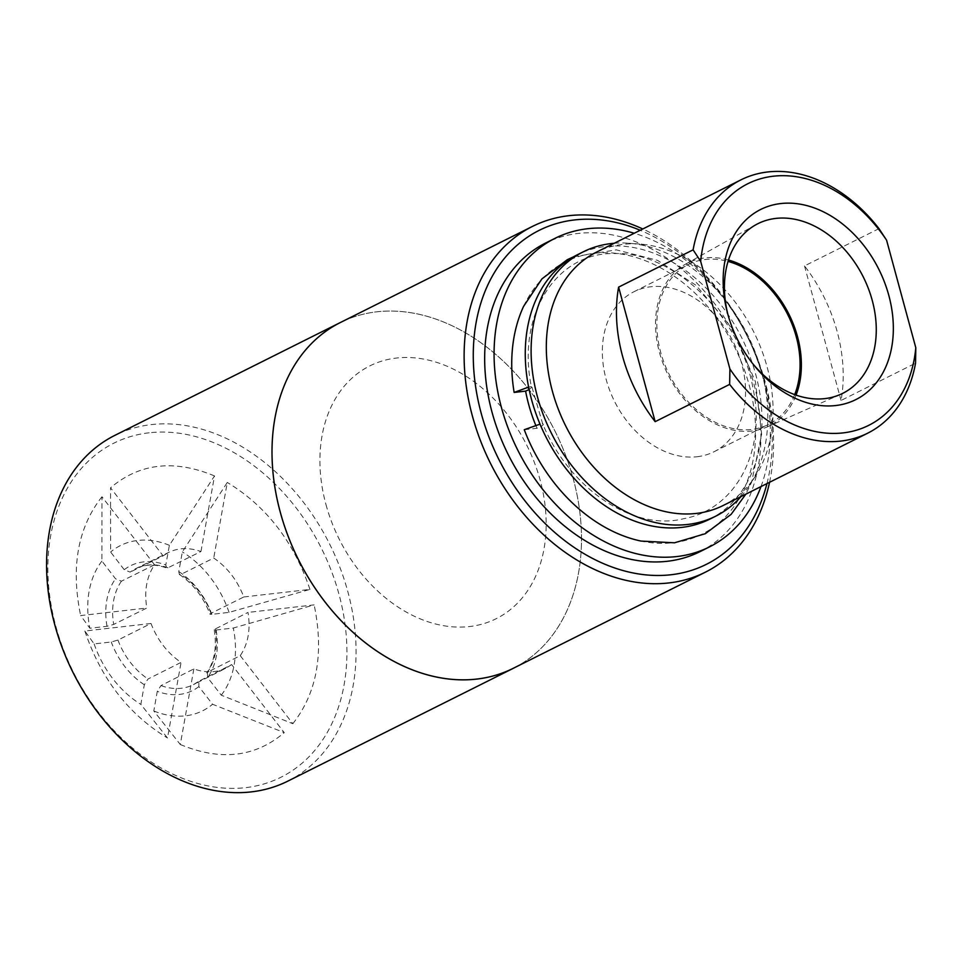 <?xml version="1.0" encoding="UTF-8"?>
<svg xmlns="http://www.w3.org/2000/svg" width="964" height="964" viewBox="0 0 964 964"><rect width="100%" height="100%" fill="white"/><g stroke="black" fill="none" stroke-linecap="round" stroke-linejoin="round"><path stroke-width="0.72" stroke-dasharray="4.82 3.62" d="M697.056 456.743A89.459 66.396 63.4 0 0 713.999 451.755A89.459 66.396 63.4 0 0 733.339 342.039A89.459 66.396 63.4 0 0 633.926 291.743A89.459 66.396 63.4 0 0 609.814 390.637A89.459 66.396 63.4 0 0 697.056 456.743M727.88 314.409A94.846 70.396 63.4 0 0 728.254 315.903A94.846 70.396 63.4 0 0 751.209 361.765A94.846 70.396 63.4 0 0 752.173 362.97M794.685 394.613A89.459 66.396 -116.6 0 1 768.489 424.473A89.459 66.396 -116.6 0 1 751.546 429.462A89.459 66.396 -116.6 0 1 664.317 363.368A89.459 66.396 -116.6 0 1 688.429 264.473A89.459 66.396 -116.6 0 1 705.371 259.485A89.459 66.396 -116.6 0 1 728.037 261.413M728.471 260.015A91.098 67.613 63.4 0 0 685.621 264.112A91.098 67.613 63.4 0 0 663.714 365.175A91.098 67.613 63.4 0 0 751.968 431.016A91.098 67.613 63.4 0 0 767.103 426.944A91.098 67.613 63.4 0 0 796.059 395.107M150.999 623.479L84.856 631.022L94.135 643.916L111.27 641.976L117.957 640.072L150.999 623.479C157.469 640.156 167.495 653.134 181.075 662.401L148.034 678.993L144.323 684.753L140.852 704.371L167.507 737.99L181.075 662.401M84.856 631.022C100.931 678.656 128.477 714.312 167.507 737.99M94.135 643.916A91.255 67.492 63.3 0 0 140.852 704.371M154.553 564.796L101.967 496.749L101.919 561.084L115.535 578.786L121.452 581.172L154.553 564.796C146.673 576.508 144.082 590.92 146.793 608.031L113.704 624.419L107.016 626.299L89.869 628.239L80.651 615.574L146.793 608.031M101.967 496.749C77.759 527.645 70.661 567.254 80.651 615.574M101.919 561.084A91.255 67.564 63.7 0 0 89.869 628.239M200.958 551.529L214.514 475.939L169.387 545.311L165.808 564.964L166.652 567.965L167.977 567.796L200.958 551.529C189.305 547.407 178.605 547.673 168.833 552.324L135.852 568.591A63.781 47.381 63.7 0 0 130.14 572.11L124.236 569.712L110.619 552.011L110.547 487.808L163.121 555.842L130.14 572.11M163.121 555.842L168.833 552.324M214.514 475.939C174.243 459.213 139.575 463.166 110.547 487.808M169.387 545.311A91.255 67.793 63.7 0 0 110.619 552.011M243.808 596.969L309.95 589.414L229.058 612.369L211.827 614.345L210.007 614.176L210.995 613.321L243.808 596.969C237.337 580.28 227.311 567.302 213.731 558.036L180.919 574.399L179.376 574.448L178.774 571.568L182.341 551.914L227.287 482.446L213.731 558.036M309.95 589.414C293.875 541.792 266.317 506.136 227.287 482.446M229.058 612.369A91.255 67.974 63.5 0 0 182.341 551.914M240.253 655.653L292.839 723.699L221.274 695.189L207.561 677.535L207.501 672.209L240.253 655.653C248.134 643.94 250.712 629.528 248.001 612.417L215.261 628.974L214.261 629.829L216.081 630.022L233.312 628.034L314.144 604.874L248.001 612.417M206.73 672.884L207.501 672.209A63.781 47.465 63.2 0 0 215.261 628.974M292.839 723.699C317.036 692.803 324.145 653.194 314.144 604.874M221.274 695.189A91.255 67.902 63.2 0 0 233.312 628.034M193.848 668.908L180.28 744.497L153.806 710.974L157.289 691.357L160.976 685.597L193.848 668.908C205.645 673.089 216.478 672.764 226.335 667.944L193.475 684.621A63.781 47.296 63.1 0 0 198.813 681.271L198.861 686.609L212.574 704.262L284.26 732.64L231.673 664.594L198.813 681.271M231.673 664.594L226.335 667.944M180.28 744.497C220.563 761.235 255.219 757.282 284.26 732.64M153.806 710.974A91.255 67.673 63.1 0 0 212.574 704.262M524.259 429.715L536.984 428.269C542.455 426.064 544.347 424.558 542.66 423.762L540.021 424.148M531.959 387.142L542.66 423.762C569.712 489.182 633.324 531.586 683.705 518.692C734.652 509.727 766.549 452.453 753.197 389.311C740.967 316.794 674.33 251.893 615.538 253.556C556.493 251.52 516.306 314.734 531.369 386.612L531.947 387.142L529.128 389.577M528.621 387.094L531.369 386.612M523.609 306.335A152.336 113.065 -116.6 0 1 666.968 271.487A152.336 113.065 -116.6 0 1 754.908 447.224A152.336 113.065 -116.6 0 1 641.072 541.081M535.659 425.1A136.635 101.413 63.4 0 0 536.984 428.269M709.781 519.15A147.841 109.727 63.4 0 0 741.75 337.834A147.841 109.727 63.4 0 0 577.46 254.713M766.958 483.579A186.751 138.611 63.4 0 0 640.204 230.263M699.997 551.661A172.544 128.067 63.4 0 0 746.51 360.922A172.544 128.067 63.4 0 0 578.255 233.433A172.544 128.067 63.4 0 0 545.576 243.061M149.191 432.788A186.763 138.623 63.4 0 0 98.943 712.926A186.763 138.623 63.4 0 0 344.076 684.958A186.763 138.623 63.4 0 0 149.191 432.788M287.826 781.129A193.306 143.479 63.4 0 0 339.931 567.447A193.306 143.479 63.4 0 0 151.42 424.606A193.306 143.479 63.4 0 0 114.812 435.391M514.921 667.474A193.306 143.479 63.4 0 0 564.916 453.466A193.306 143.479 63.4 0 0 376.864 311.794A193.306 143.479 63.4 0 0 341.931 321.759M513.258 668.305A193.294 143.467 63.4 0 0 565.35 454.634A193.294 143.467 63.4 0 0 376.864 311.806A193.294 143.467 63.4 0 0 340.256 322.591M769.561 482.289A193.294 143.467 63.4 0 0 642.795 228.974M760.994 486.567A172.544 128.067 63.4 0 0 634.24 233.252M723.072 505.546A141.636 105.124 63.4 0 0 755.595 475.842A141.636 105.124 63.4 0 0 753.703 331.845A141.636 105.124 63.4 0 0 639.59 244.013A141.636 105.124 63.4 0 0 596.318 252.231M878.987 228.637L804.506 265.919A141.636 105.124 -116.6 0 1 841.054 400.458L915.547 363.187M804.506 265.919L841.054 400.458M740.991 496.581A147.841 109.727 63.4 0 0 749.558 485.217A147.841 109.727 63.4 0 0 747.594 334.906A147.841 109.727 63.4 0 0 628.468 243.217A147.841 109.727 63.4 0 0 614.237 243.265M325.965 504.521A141.298 104.871 63.4 0 0 518.162 602.464A141.298 104.871 63.4 0 0 454.996 369.935A141.298 104.871 63.4 0 0 325.965 504.521M117.957 640.072A63.781 47.176 63.3 0 0 148.034 678.993M144.323 684.753A68.685 50.803 -116.7 0 1 111.27 641.976M121.452 581.172A63.781 47.224 63.7 0 0 113.704 624.419M107.016 626.299A68.685 50.851 -116.3 0 1 115.535 578.786M167.977 567.796A63.781 47.381 63.7 0 0 135.852 568.591C144.974 564.133 155.264 563.94 166.736 568.001M124.236 569.712A68.685 51.032 -116.3 0 1 165.808 564.964M210.995 613.321A63.781 47.501 63.5 0 0 180.919 574.399M178.774 571.568A68.685 51.164 -116.5 0 1 211.827 614.345M216.081 630.022A68.685 51.116 -116.8 0 1 207.561 677.535M160.976 685.597A63.781 47.296 63.1 0 0 193.475 684.621L198.5 681.464M198.861 686.609A68.685 50.935 -116.9 0 1 157.289 691.357M751.209 361.765L753.173 364.247M728.254 315.903L727.446 312.842M713.999 451.755L768.489 424.473M633.926 291.743L688.429 264.473M767.103 426.944L840.584 394.36M685.621 264.112L755.752 224.829M179.292 574.399C193.174 583.75 203.416 597.041 210.044 614.285M214.237 629.721C216.996 647.218 214.49 661.617 206.694 672.92M573.604 256.773L616.297 249.857L657.532 260.34L696.165 285.404L732.568 328.808L755.439 381.744L761.656 434.294L751.619 482.205L745.835 494.158M639.59 244.013L628.468 243.217M755.595 475.842L749.558 485.217"/><path stroke-width="1.45" d="M835.68 405.543A106.305 78.903 -116.6 0 1 753.173 364.247A106.305 78.903 -116.6 0 1 727.446 312.842A106.305 78.903 -116.6 0 1 781.286 203.5A106.305 78.903 -116.6 0 1 888.88 295.671A106.305 78.903 -116.6 0 1 835.68 405.543M752.173 362.97A94.846 70.396 63.4 0 0 824.823 398.614A94.846 70.396 63.4 0 0 840.584 394.36A94.846 70.396 63.4 0 0 868.926 290.007A94.846 70.396 63.4 0 0 775.863 218.406A94.846 70.396 63.4 0 0 755.752 224.829A94.846 70.396 63.4 0 0 727.88 314.409M728.037 261.413A89.459 66.396 -116.6 0 1 794.685 394.613M796.059 395.107A91.098 67.613 63.4 0 0 728.471 260.015M540.021 424.148L524.259 429.715A152.336 113.065 -116.6 0 0 641.072 541.081L674.463 542.804L705.335 533.694L731.146 514.342L745.835 494.158M529.128 389.577L525.609 391.119L514.137 392.432L528.621 387.094M514.137 392.432A152.336 113.065 -116.6 0 1 523.609 306.335L541.937 278.885L567.266 259.714L573.604 256.773M525.609 391.119A136.635 101.413 63.4 0 0 525.705 391.637A136.635 101.413 63.4 0 0 535.659 425.1M614.237 243.265A147.841 109.727 63.4 0 0 583.304 251.797L577.46 254.713A147.841 109.727 63.4 0 0 528.38 385.853A147.841 109.727 63.4 0 0 681.777 527.392A147.841 109.727 63.4 0 0 709.781 519.15L715.625 516.222A147.841 109.727 63.4 0 0 740.991 496.581M640.204 230.263A186.751 138.611 63.4 0 0 574.58 219.937A186.751 138.611 63.4 0 0 520.331 494.713A186.751 138.611 63.4 0 0 766.958 483.579M634.24 233.252A172.544 128.067 63.4 0 0 554.999 238.337L545.576 243.061A172.544 128.067 63.4 0 0 499.075 433.788A172.544 128.067 63.4 0 0 667.329 561.277A172.544 128.067 63.4 0 0 699.997 551.661L709.42 546.937A172.544 128.067 63.4 0 0 760.994 486.567M341.931 321.759A193.306 143.479 63.4 0 0 340.256 322.579L114.812 435.391A193.306 143.479 63.4 0 0 73.011 672.462A193.306 143.479 63.4 0 0 287.826 781.129L513.27 668.329A193.306 143.479 63.4 0 0 514.921 667.474M642.795 228.974A193.294 143.467 63.4 0 0 568.977 215.683A193.294 143.467 63.4 0 0 532.369 226.456A193.294 143.467 63.4 0 0 490.568 463.515A193.294 143.467 63.4 0 0 705.371 572.182L513.258 668.305A193.294 143.467 63.4 0 1 298.454 559.65A193.294 143.467 63.4 0 1 340.256 322.591A193.306 143.479 63.4 0 0 298.442 559.662A193.306 143.479 63.4 0 0 513.27 668.329M705.371 572.182A193.294 143.467 63.4 0 0 769.561 482.289M554.999 238.337A172.544 128.067 63.4 0 0 508.486 429.076A172.544 128.067 63.4 0 0 676.74 556.565A172.544 128.067 63.4 0 0 709.42 546.937M618.611 287.115L693.104 249.845L700.683 261.377L729.905 368.923L729.652 384.383L655.159 421.666A141.636 105.124 -116.6 0 1 618.611 287.115L655.159 421.666M729.652 384.383A141.636 105.124 63.4 0 0 840.885 441.066A141.636 105.124 63.4 0 0 867.708 433.173A141.636 105.124 63.4 0 0 915.547 363.187L915.8 347.727A135.093 100.268 -116.6 0 1 843.114 432.896A135.093 100.268 -116.6 0 1 729.905 368.923M915.8 347.727L886.579 240.181L878.987 228.637A141.636 105.124 63.4 0 0 740.942 179.858A141.636 105.124 63.4 0 0 693.104 249.845M700.683 261.377A135.093 100.268 -116.6 0 1 773.381 176.207A135.093 100.268 -116.6 0 1 886.579 240.181M740.942 179.858L596.318 252.231A141.636 105.124 63.4 0 0 558.144 408.796A141.636 105.124 63.4 0 0 696.249 513.438A141.636 105.124 63.4 0 0 723.072 505.546L867.708 433.173M583.304 251.797A147.841 109.727 63.4 0 0 543.455 415.219A147.841 109.727 63.4 0 0 687.621 524.464A147.841 109.727 63.4 0 0 715.625 516.222M340.256 322.591L532.369 226.456"/></g></svg>
